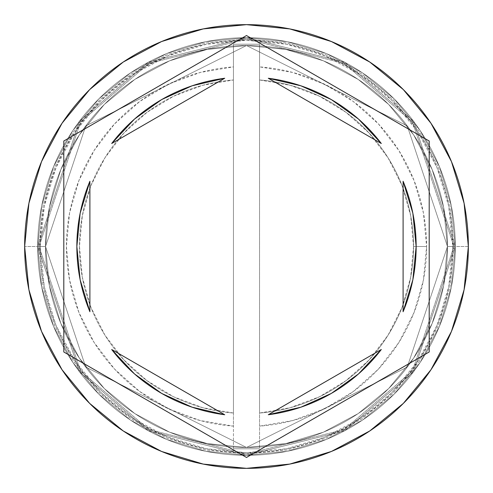 <?xml version="1.0" encoding="UTF-8"?>
<svg xmlns="http://www.w3.org/2000/svg" width="493" height="493" viewBox="0 0 493 493"><rect width="100%" height="100%" fill="white"/><g stroke="black" fill="none" stroke-linecap="round" stroke-linejoin="round"><path stroke-width="0.37" stroke-dasharray="2.46 1.85" d="M447.471 246.5L407.273 125.918L246.5 45.529L85.727 125.918L45.529 246.5L37.702 246.5L79.459 121.223L148.239 62.266L246.5 37.702L344.761 62.266L413.541 121.223L455.298 246.5L447.471 246.5L455.298 246.5L413.541 121.223L344.761 62.266L246.5 37.702L148.239 62.266L79.459 121.223L37.702 246.5L45.529 246.5L85.727 125.918L246.5 45.529L407.273 125.918L447.471 246.5L443.608 285.706L432.17 323.408L413.602 358.152L388.607 388.607L358.152 413.602L323.408 432.17L285.706 443.608L246.5 447.471L207.294 443.608L169.592 432.17L134.848 413.602L104.393 388.607L79.398 358.152L60.83 323.408L49.392 285.706L45.529 246.5L49.392 207.294L60.83 169.592L79.398 134.848L104.393 104.393L134.848 79.398L169.592 60.83L207.294 49.392L246.5 45.529L285.706 49.392L323.408 60.83L358.152 79.398L388.607 104.393L413.602 134.848L432.17 169.592L443.608 207.294L447.471 246.5L443.608 207.294L432.17 169.592L413.602 134.848L388.607 104.393L358.152 79.398L323.408 60.83L285.706 49.392L246.5 45.529L207.294 49.392L169.592 60.83L134.848 79.398L104.393 104.393L79.398 134.848L60.83 169.592L49.392 207.294L45.529 246.5L49.392 285.706L60.83 323.408L79.398 358.152L104.393 388.607L134.848 413.602L169.592 432.17L207.294 443.608L246.5 447.471L285.706 443.608L323.408 432.17L358.152 413.602L388.607 388.607L413.602 358.152L432.17 323.408L443.608 285.706L447.471 246.5L407.273 367.082L246.5 447.471L85.727 367.082L45.529 246.5L37.702 246.5A208.798 208.798 0 0 1 246.5 37.702A208.798 208.798 0 0 1 455.298 246.5A208.798 208.798 0 0 0 246.5 37.702A208.798 208.798 0 0 0 37.702 246.5A208.798 208.798 0 0 0 246.5 455.298A208.798 208.798 0 0 0 455.298 246.5A208.798 208.798 0 0 1 246.5 455.298A208.798 208.798 0 0 1 37.702 246.5L79.459 371.777L148.239 430.734L246.5 455.298L344.761 430.734L413.541 371.777L455.298 246.5L447.471 246.5L455.298 246.5L413.541 371.777L344.761 430.734L246.5 455.298L148.239 430.734L79.459 371.777L37.702 246.5L45.529 246.5L85.727 367.082L246.5 447.471L407.273 367.082L447.471 246.5L407.273 125.918L246.5 45.529L85.727 125.918L45.529 246.5L37.702 246.5L79.459 121.223L148.239 62.266L246.5 37.702L344.761 62.266L413.541 121.223L455.298 246.5L447.471 246.5L455.298 246.5L413.541 121.223L344.761 62.266L246.5 37.702L148.239 62.266L79.459 121.223L37.702 246.5L45.529 246.5L85.727 125.918L246.5 45.529L407.273 125.918L447.471 246.5L443.608 285.706L432.17 323.408L413.602 358.152L388.607 388.607L358.152 413.602L323.408 432.17L285.706 443.608L246.5 447.471L207.294 443.608L169.592 432.17L134.848 413.602L104.393 388.607L79.398 358.152L60.83 323.408L49.392 285.706L45.529 246.5L49.392 207.294L60.83 169.592L79.398 134.848L104.393 104.393L134.848 79.398L169.592 60.83L207.294 49.392L246.5 45.529L285.706 49.392L323.408 60.83L358.152 79.398L388.607 104.393L413.602 134.848L432.17 169.592L443.608 207.294L447.471 246.5L443.608 207.294L432.17 169.592L413.602 134.848L388.607 104.393L358.152 79.398L323.408 60.83L285.706 49.392L246.5 45.529L207.294 49.392L169.592 60.83L134.848 79.398L104.393 104.393L79.398 134.848L60.83 169.592L49.392 207.294L45.529 246.5L49.392 285.706L60.83 323.408L79.398 358.152L104.393 388.607L134.848 413.602L169.592 432.17L207.294 443.608L246.5 447.471L285.706 443.608L323.408 432.17L358.152 413.602L388.607 388.607L413.602 358.152L432.17 323.408L443.608 285.706L447.471 246.5L407.273 367.082L246.5 447.471L85.727 367.082L45.529 246.5L37.702 246.5A208.798 208.798 0 0 1 246.5 37.702A208.798 208.798 0 0 1 455.298 246.5A208.798 208.798 0 0 0 246.5 37.702A208.798 208.798 0 0 0 37.702 246.5A208.798 208.798 0 0 0 246.5 455.298A208.798 208.798 0 0 0 455.298 246.5A208.798 208.798 0 0 1 246.5 455.298A208.798 208.798 0 0 1 37.702 246.5L79.459 371.777L148.239 430.734L246.5 455.298L344.761 430.734L413.541 371.777L455.298 246.5L447.471 246.5L455.298 246.5L413.541 371.777L344.761 430.734L246.5 455.298L148.239 430.734L79.459 371.777L37.702 246.5L45.529 246.5L85.727 367.082L246.5 447.471L407.273 367.082L447.471 246.5L453.998 246.5L412.493 122.005L344.145 63.418L246.5 39.002L148.855 63.418L80.507 122.005L39.002 246.5L45.529 246.5L85.727 125.918L246.5 45.529L407.273 125.918L447.471 246.5L407.273 367.082L246.5 447.471L85.727 367.082L45.529 246.5L39.002 246.5L80.507 370.995L148.855 429.582L246.5 453.998L344.145 429.582L412.493 370.995L453.998 246.5L447.471 246.5L452.691 246.5A206.191 206.191 0 0 0 246.5 40.309A206.191 206.191 0 0 0 40.309 246.5L37.702 246.5A208.798 208.798 0 0 1 246.5 37.702A208.798 208.798 0 0 1 455.298 246.5A208.798 208.798 0 0 0 246.5 37.702A208.798 208.798 0 0 0 37.702 246.5L45.529 246.5A200.971 200.971 0 0 1 246.5 45.529A200.971 200.971 0 0 1 447.471 246.5L455.298 246.5A208.798 208.798 0 0 0 246.5 37.702A208.798 208.798 0 0 0 37.702 246.5L45.529 246.5A200.971 200.971 0 0 1 246.5 45.529A200.971 200.971 0 0 1 447.471 246.5A200.971 200.971 0 0 0 246.5 45.529A200.971 200.971 0 0 0 45.529 246.5A200.971 200.971 0 0 1 246.5 45.529A200.971 200.971 0 0 1 447.471 246.5A200.971 200.971 0 0 0 246.5 45.529A200.971 200.971 0 0 0 45.529 246.5A200.971 200.971 0 0 1 246.5 45.529A200.971 200.971 0 0 1 447.471 246.5L453.998 246.5L412.493 370.995L344.145 429.582L246.5 453.998L148.855 429.582L80.507 370.995L39.002 246.5L45.529 246.5L85.727 367.082L246.5 447.471L407.273 367.082L447.471 246.5L407.273 125.918L246.5 45.529L85.727 125.918L45.529 246.5L39.002 246.5L80.507 122.005L148.855 63.418L246.5 39.002L344.145 63.418L412.493 122.005L453.998 246.5L447.471 246.5L443.608 285.706L432.17 323.408L413.602 358.152L388.607 388.607L358.152 413.602L323.408 432.17L285.706 443.608L246.5 447.471L207.294 443.608L169.592 432.17L134.848 413.602L104.393 388.607L79.398 358.152L60.83 323.408L49.392 285.706L45.529 246.5L49.392 207.294L60.83 169.592L79.398 134.848L104.393 104.393L134.848 79.398L169.592 60.83L207.294 49.392L246.5 45.529L285.706 49.392L323.408 60.83L358.152 79.398L388.607 104.393L413.602 134.848L432.17 169.592L443.608 207.294L447.471 246.5A200.971 200.971 0 0 1 246.5 447.471A200.971 200.971 0 0 1 45.529 246.5A200.971 200.971 0 0 0 246.5 447.471A200.971 200.971 0 0 0 447.471 246.5L443.608 285.706L432.17 323.408L413.602 358.152L388.607 388.607L358.152 413.602L323.408 432.17L285.706 443.608L246.5 447.471L207.294 443.608L169.592 432.17L134.848 413.602L104.393 388.607L79.398 358.152L60.83 323.408L49.392 285.706L45.529 246.5L49.392 207.294L60.83 169.592L79.398 134.848L104.393 104.393L134.848 79.398L169.592 60.83L207.294 49.392L246.5 45.529L285.706 49.392L323.408 60.83L358.152 79.398L388.607 104.393L413.602 134.848L432.17 169.592L443.608 207.294L447.471 246.5A200.971 200.971 0 0 1 246.5 447.471A200.971 200.971 0 0 1 45.529 246.5A200.971 200.971 0 0 0 246.5 447.471A200.971 200.971 0 0 0 447.471 246.5A200.971 200.971 0 0 1 246.5 447.471A200.971 200.971 0 0 1 45.529 246.5L24.65 246.5A221.85 221.85 0 0 1 246.5 24.65A221.85 221.85 0 0 1 468.35 246.5L455.298 246.5A208.798 208.798 0 0 0 246.5 37.702A208.798 208.798 0 0 0 37.702 246.5A208.798 208.798 0 0 1 246.5 37.702A208.798 208.798 0 0 1 455.298 246.5A208.798 208.798 0 0 0 246.5 37.702A208.798 208.798 0 0 0 37.702 246.5A208.798 208.798 0 0 1 246.5 37.702A208.798 208.798 0 0 1 455.298 246.5A208.798 208.798 0 0 0 246.5 37.702A208.798 208.798 0 0 0 37.702 246.5A208.798 208.798 0 0 1 246.5 37.702A208.798 208.798 0 0 1 455.298 246.5A208.798 208.798 0 0 0 246.5 37.702A208.798 208.798 0 0 0 37.702 246.5A208.798 208.798 0 0 1 246.5 37.702A208.798 208.798 0 0 1 455.298 246.5A208.798 208.798 0 0 0 246.5 37.702A208.798 208.798 0 0 0 37.702 246.5A208.798 208.798 0 0 0 246.5 455.298A208.798 208.798 0 0 0 455.298 246.5A208.798 208.798 0 0 1 246.5 455.298A208.798 208.798 0 0 1 37.702 246.5L41.714 287.234L53.595 326.403L72.89 362.503L98.859 394.141L130.497 420.11L166.597 439.405L205.766 451.286L246.5 455.298L287.234 451.286L326.403 439.405L362.503 420.11L394.141 394.141L420.11 362.503L439.405 326.403L451.286 287.234L455.298 246.5L451.286 205.766L439.405 166.597L420.11 130.497L394.141 98.859L362.503 72.89L326.403 53.595L287.234 41.714L246.5 37.702L205.766 41.714L166.597 53.595L130.497 72.89L98.859 98.859L72.89 130.497L53.595 166.597L41.714 205.766L37.702 246.5L41.714 205.766L53.595 166.597L72.89 130.497L98.859 98.859L130.497 72.89L166.597 53.595L205.766 41.714L246.5 37.702L287.234 41.714L326.403 53.595L362.503 72.89L394.141 98.859L420.11 130.497L439.405 166.597L451.286 205.766L455.298 246.5L451.286 287.234L439.405 326.403L420.11 362.503L394.141 394.141L362.503 420.11L326.403 439.405L287.234 451.286L246.5 455.298L205.766 451.286L166.597 439.405L130.497 420.11L98.859 394.141L72.89 362.503L53.595 326.403L41.714 287.234L37.702 246.5A208.798 208.798 0 0 0 246.5 455.298A208.798 208.798 0 0 0 455.298 246.5A208.798 208.798 0 0 1 246.5 455.298A208.798 208.798 0 0 1 37.702 246.5L41.714 287.234L53.595 326.403L72.89 362.503L98.859 394.141L130.497 420.11L166.597 439.405L205.766 451.286L246.5 455.298L287.234 451.286L326.403 439.405L362.503 420.11L394.141 394.141L420.11 362.503L439.405 326.403L451.286 287.234L455.298 246.5L451.286 205.766L439.405 166.597L420.11 130.497L394.141 98.859L362.503 72.89L326.403 53.595L287.234 41.714L246.5 37.702L205.766 41.714L166.597 53.595L130.497 72.89L98.859 98.859L72.89 130.497L53.595 166.597L41.714 205.766L37.702 246.5A208.798 208.798 0 0 0 246.5 455.298A208.798 208.798 0 0 0 455.298 246.5A208.798 208.798 0 0 1 246.5 455.298A208.798 208.798 0 0 1 37.702 246.5L41.714 287.234L53.595 326.403L72.89 362.503L98.859 394.141L130.497 420.11L166.597 439.405L205.766 451.286L246.5 455.298L287.234 451.286L326.403 439.405L362.503 420.11L394.141 394.141L420.11 362.503L439.405 326.403L451.286 287.234L455.298 246.5L451.286 205.766L439.405 166.597L420.11 130.497L394.141 98.859L362.503 72.89L326.403 53.595L287.234 41.714L246.5 37.702L205.766 41.714L166.597 53.595L130.497 72.89L98.859 98.859L72.89 130.497L53.595 166.597L41.714 205.766L37.702 246.5A208.798 208.798 0 0 0 246.5 455.298A208.798 208.798 0 0 0 455.298 246.5A208.798 208.798 0 0 1 246.5 455.298A208.798 208.798 0 0 1 37.702 246.5A208.798 208.798 0 0 0 246.5 455.298A208.798 208.798 0 0 0 455.298 246.5L468.35 246.5A221.85 221.85 0 0 1 246.5 468.35A221.85 221.85 0 0 1 24.65 246.5L37.702 246.5A208.798 208.798 0 0 0 246.5 455.298A208.798 208.798 0 0 0 455.298 246.5L447.471 246.5A200.971 200.971 0 0 1 246.5 447.471A200.971 200.971 0 0 1 45.529 246.5L37.702 246.5A208.798 208.798 0 0 0 246.5 455.298A208.798 208.798 0 0 0 455.298 246.5L447.471 246.5M80.162 279.845L76.853 246.5A169.647 169.647 0 0 0 89.899 311.749L89.899 181.251A169.647 169.647 0 0 0 76.853 246.5L80.162 213.155M413.541 246.5A167.041 167.041 0 0 1 259.552 413.029A167.041 167.041 0 0 0 413.541 246.5L426.593 246.5A180.093 180.093 0 0 1 259.552 426.118L259.552 413.029A167.041 167.041 0 0 0 413.541 246.5A167.041 167.041 0 0 0 259.552 79.971L259.552 44.222L233.448 44.222L233.448 66.882L200.238 72.453L168.637 84.112L139.766 101.447L114.622 123.86L94.095 150.556L78.898 180.611L69.556 212.97L66.407 246.5L69.556 280.03L78.898 312.389L94.095 342.444L114.622 369.14L139.766 391.553L168.637 408.888L200.238 420.547L233.448 426.118L233.448 448.778L259.552 448.778L259.552 426.118L292.762 420.547L324.363 408.888L353.235 391.553L378.377 369.14L398.905 342.444L414.102 312.389L423.444 280.03L426.593 246.5L423.444 212.97L414.102 180.611L398.905 150.556L378.377 123.86L353.235 101.447L324.363 84.112L292.762 72.453L259.552 66.882A180.093 180.093 0 0 1 426.593 246.5L413.541 246.5A167.041 167.041 0 0 0 259.552 79.971A167.041 167.041 0 0 1 413.541 246.5L410.638 215.515L402.048 185.608L388.053 157.809L369.14 133.092L345.975 112.312L319.359 96.19L290.211 85.283L259.552 79.971L259.552 413.029L290.211 407.717L319.359 396.81L345.975 380.688L369.14 359.908L388.053 335.191L402.048 307.392L410.638 277.485L413.541 246.5M452.691 246.5L448.729 286.723L436.995 325.405L417.941 361.055L392.299 392.299L361.055 417.941L325.405 436.995L286.723 448.729L246.5 452.691L206.277 448.729L167.595 436.995L131.945 417.941L100.701 392.299L75.059 361.055L56.005 325.405L44.271 286.723L40.309 246.5L44.271 206.277L56.005 167.595L75.059 131.945L100.701 100.701L131.945 75.059L167.595 56.005L206.277 44.271L246.5 40.309L286.723 44.271L325.405 56.005L361.055 75.059L392.299 100.701L417.941 131.945L436.995 167.595L448.729 206.277L452.691 246.5L455.298 246.5A208.798 208.798 0 0 1 246.5 455.298A208.798 208.798 0 0 1 37.702 246.5L40.309 246.5A206.191 206.191 0 0 0 246.5 452.691A206.191 206.191 0 0 0 452.691 246.5M381.311 143.506A169.647 169.647 0 0 0 268.291 78.258L300.866 85.794L331.327 99.58L358.491 119.066L381.311 143.506L268.291 78.258L381.311 143.506M403.101 311.749A169.647 169.647 0 0 0 403.101 181.251L403.101 311.749L403.101 181.251M300.872 407.2A169.647 169.647 0 0 0 381.311 349.494L268.291 414.742A169.647 169.647 0 0 0 300.853 407.206L268.291 414.742L381.311 349.494L358.491 373.934L331.327 393.42L300.866 407.206M111.689 349.494A169.647 169.647 0 0 0 224.709 414.742L192.134 407.206L161.673 393.42L134.509 373.934L111.689 349.494L224.709 414.742L111.689 349.494M453.998 246.5L450.01 286.981L438.203 325.904L419.025 361.776L393.223 393.223L361.776 419.025L325.904 438.203L286.981 450.01L246.5 453.998L206.019 450.01L167.096 438.203L131.224 419.025L99.777 393.223L73.975 361.776L54.797 325.904L42.99 286.981L39.002 246.5L42.99 206.019L54.797 167.096L73.975 131.224L99.777 99.777L131.224 73.975L167.096 54.797L206.019 42.99L246.5 39.002L286.981 42.99L325.904 54.797L361.776 73.975L393.223 99.777L419.025 131.224L438.203 167.096L450.01 206.019L453.998 246.5L450.01 206.019L438.203 167.096L419.025 131.224L393.223 99.777L361.776 73.975L325.904 54.797L286.981 42.99L246.5 39.002L206.019 42.99L167.096 54.797L131.224 73.975L99.777 99.777L73.975 131.224L54.797 167.096L42.99 206.019L39.002 246.5L42.99 286.981L54.797 325.904L73.975 361.776L99.777 393.223L131.224 419.025L167.096 438.203L206.019 450.01L246.5 453.998L286.981 450.01L325.904 438.203L361.776 419.025L393.223 393.223L419.025 361.776L438.203 325.904L450.01 286.981L453.998 246.5M429.2 141.016L246.5 35.539L63.8 141.016L63.8 351.984L246.5 457.461L429.2 351.984L429.2 141.016M412.838 213.155L416.147 246.5L412.838 279.845M192.147 85.794A169.647 169.647 0 0 1 224.709 78.258L111.689 143.506L134.509 119.066L161.673 99.58L192.134 85.794L224.709 78.258L111.689 143.506A169.647 169.647 0 0 1 192.128 85.8M89.899 181.251L89.899 311.749M233.448 413.029L233.448 426.118A180.093 180.093 0 0 1 66.407 246.5A180.093 180.093 0 0 1 233.448 66.882L233.448 79.971A167.041 167.041 0 0 0 79.459 246.5A167.041 167.041 0 0 0 233.448 413.029A167.041 167.041 0 0 1 79.459 246.5A167.041 167.041 0 0 1 233.448 79.971A167.041 167.041 0 0 0 79.459 246.5A167.041 167.041 0 0 0 233.448 413.029L233.448 79.971L202.789 85.283L173.641 96.19L147.025 112.312L123.86 133.092L104.947 157.809L90.952 185.608L82.362 215.515L79.459 246.5L82.362 277.485L90.952 307.392L104.947 335.191L123.86 359.908L147.025 380.688L173.641 396.81L202.789 407.717L233.448 413.029L233.448 44.222L233.448 413.029M259.552 44.222L259.552 448.778L259.552 44.222L233.448 44.222L259.552 44.222L233.448 44.222L233.448 448.778L259.552 448.778L233.448 448.778L259.552 448.778L259.552 44.222"/><path stroke-width="0.74" d="M24.65 246.5A221.85 221.85 0 0 1 246.5 24.65A221.85 221.85 0 0 1 468.35 246.5A221.85 221.85 0 0 0 246.5 24.65A221.85 221.85 0 0 0 24.65 246.5L28.914 289.779L41.535 331.401L62.038 369.756L89.627 403.373L123.244 430.962L161.599 451.465L203.221 464.086L246.5 468.35L289.779 464.086L331.401 451.465L369.756 430.962L403.373 403.373L430.962 369.756L451.465 331.401L464.086 289.779L468.35 246.5L464.086 203.221L451.465 161.599L430.962 123.244L403.373 89.627L369.756 62.038L331.401 41.535L289.779 28.914L246.5 24.65L203.221 28.914L161.599 41.535L123.244 62.038L89.627 89.627L62.038 123.244L41.535 161.599L28.914 203.221L24.65 246.5A221.85 221.85 0 0 0 246.5 468.35A221.85 221.85 0 0 0 468.35 246.5A221.85 221.85 0 0 1 246.5 468.35A221.85 221.85 0 0 1 24.65 246.5M76.853 246.5A169.647 169.647 0 0 0 76.853 246.512A169.647 169.647 0 0 1 89.899 181.251L80.143 213.229L76.853 246.5L80.143 279.771L89.899 311.749A169.647 169.647 0 0 1 76.853 246.5M268.291 78.258A169.647 169.647 0 0 1 381.311 143.506L358.491 119.066L331.327 99.58L300.866 85.794L268.291 78.258L381.311 143.506L268.291 78.258M416.147 246.512A169.647 169.647 0 0 0 416.147 246.488L412.857 213.229L403.101 181.251A169.647 169.647 0 0 1 403.101 311.749L412.857 279.771L416.147 246.5M300.866 407.206L331.327 393.42L358.491 373.934L381.311 349.494A169.647 169.647 0 0 1 268.291 414.742L300.866 407.206A169.647 169.647 0 0 0 300.872 407.2M224.709 414.742A169.647 169.647 0 0 1 111.689 349.494L134.509 373.934L161.673 393.42L192.134 407.206L224.709 414.742L111.689 349.494L224.709 414.742M412.838 213.155L403.101 181.251L403.101 311.749L412.838 279.845M381.311 349.494L268.291 414.742L381.311 349.494M80.162 279.845L89.899 311.749L89.899 181.251L80.162 213.155M246.5 35.539L429.2 141.016L429.2 351.984L246.5 457.461L63.8 351.984L63.8 141.016L246.5 35.539L429.2 141.016L246.5 35.539L63.8 141.016L63.8 351.984L246.5 457.461L429.2 351.984L429.2 141.016L429.2 351.984L246.5 457.461L63.8 351.984L63.8 141.016L246.5 35.539M192.134 85.794L161.673 99.58L134.509 119.066L111.689 143.506A169.647 169.647 0 0 1 224.709 78.258L192.134 85.794A169.647 169.647 0 0 0 192.128 85.8M111.689 143.506L224.709 78.258L111.689 143.506M403.101 181.251L403.101 311.749M89.899 311.749L89.899 181.251"/></g></svg>
